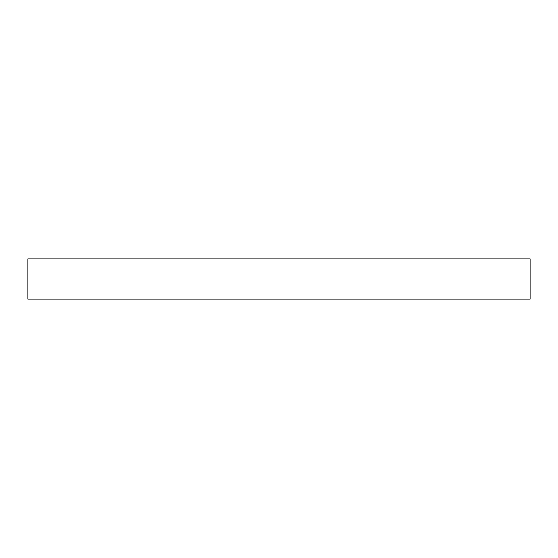 <?xml version="1.0" encoding="UTF-8"?>
<svg xmlns="http://www.w3.org/2000/svg" width="558" height="558" viewBox="0 0 558 558"><rect width="100%" height="100%" fill="white"/><g stroke="black" fill="none" stroke-linecap="round" stroke-linejoin="round"><path stroke-width="0.84" d="M530.1 299.088L27.9 299.088L27.9 258.912L530.1 258.912L530.1 299.088"/></g></svg>
